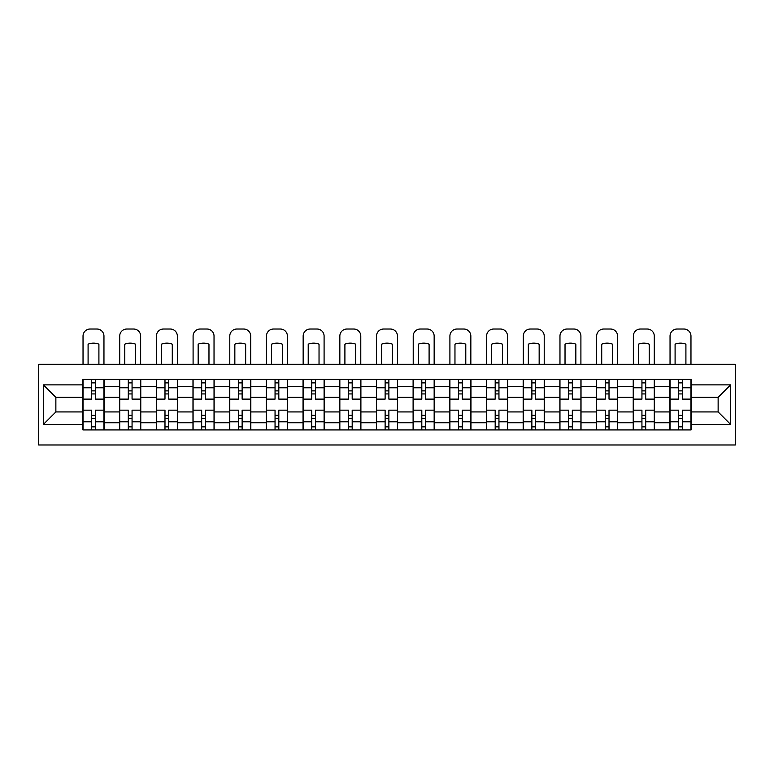 <?xml version="1.0" encoding="UTF-8"?>
<svg xmlns="http://www.w3.org/2000/svg" width="774" height="774" viewBox="0 0 774 774"><rect width="100%" height="100%" fill="white"/><g stroke="black" fill="none" stroke-linecap="round" stroke-linejoin="round"><path stroke-width="1.16" d="M38.7 444.973L735.3 444.973L735.3 364.302L38.7 364.302L38.7 444.973M119.602 429.918L119.602 386.526L104.084 386.526L104.084 429.918M104.084 386.526L104.084 379.357M119.602 386.526L119.602 379.357M140.771 379.357L140.771 429.918M156.29 429.918L156.29 379.357M177.459 379.357L177.459 429.918M192.978 429.918L192.978 379.357M214.146 379.357L214.146 429.918M229.665 429.918L229.665 379.357M250.834 379.357L250.834 429.918M266.353 429.918L266.353 379.357M287.522 379.357L287.522 429.918M303.04 429.918L303.04 379.357M324.209 379.357L324.209 429.918M339.728 429.918L339.728 379.357M360.897 379.357L360.897 429.918M376.416 429.918L376.416 379.357M397.584 379.357L397.584 429.918M413.103 429.918L413.103 379.357M434.272 379.357L434.272 429.918M449.791 429.918L449.791 379.357M470.96 379.357L470.96 429.918M486.478 429.918L486.478 379.357M507.647 379.357L507.647 429.918M523.166 429.918L523.166 379.357M544.335 379.357L544.335 429.918M559.854 429.918L559.854 379.357M581.022 379.357L581.022 429.918M596.541 429.918L596.541 379.357M617.71 379.357L617.71 429.918M633.229 429.918L633.229 379.357M654.398 379.357L654.398 429.918M669.916 429.918L669.916 379.357M669.916 411.932L654.398 411.932M633.229 411.932L617.71 411.932M596.541 411.932L581.022 411.932M559.854 411.932L544.335 411.932M523.166 411.932L507.647 411.932M486.478 411.932L470.96 411.932M449.791 411.932L434.272 411.932M413.103 411.932L397.584 411.932M376.416 411.932L360.897 411.932M339.728 411.932L324.209 411.932M303.04 411.932L287.522 411.932M266.353 411.932L250.834 411.932M229.665 411.932L214.146 411.932M192.978 411.932L177.459 411.932M156.29 411.932L140.771 411.932M119.602 411.932L104.084 411.932M669.916 397.352L654.398 397.352M633.229 397.352L617.71 397.352M596.541 397.352L581.022 397.352M559.854 397.352L544.335 397.352M523.166 397.352L507.647 397.352M486.478 397.352L470.96 397.352M449.791 397.352L434.272 397.352M413.103 397.352L397.584 397.352M376.416 397.352L360.897 397.352M339.728 397.352L324.209 397.352M303.04 397.352L287.522 397.352M266.353 397.352L250.834 397.352M229.665 397.352L214.146 397.352M192.978 397.352L177.459 397.352M156.29 397.352L140.771 397.352M119.602 397.352L104.084 397.352M55.863 411.932L82.915 411.932L82.915 397.352L55.863 397.352L55.863 411.932L43.402 424.394L43.402 384.881L82.915 384.881L82.915 397.352M691.085 397.352L691.085 411.932L718.137 411.932L718.137 397.352L691.085 397.352L691.085 379.357L82.915 379.357L82.915 384.881M691.085 384.881L730.598 384.881L730.598 424.394L691.085 424.394L691.085 411.932M82.915 411.932L82.915 429.918L691.085 429.918L691.085 424.394M82.915 424.394L43.402 424.394M95.376 426.397L91.613 426.397M91.613 382.888L95.376 382.888M132.064 426.397L128.3 426.397M128.3 382.888L132.064 382.888M168.751 426.397L164.988 426.397M164.988 382.888L168.751 382.888M205.439 426.397L201.675 426.397M201.675 382.888L205.439 382.888M242.127 426.397L238.363 426.397M238.363 382.888L242.127 382.888M278.814 426.397L275.051 426.397M275.051 382.888L278.814 382.888M315.502 426.397L311.738 426.397M311.738 382.888L315.502 382.888M352.189 426.397L348.435 426.397M348.435 382.888L352.189 382.888M388.877 426.397L385.123 426.397M385.123 382.888L388.877 382.888M425.565 426.397L421.811 426.397M421.811 382.888L425.565 382.888M462.262 426.397L458.498 426.397M458.498 382.888L462.262 382.888M498.949 426.397L495.186 426.397M495.186 382.888L498.949 382.888M535.637 426.397L531.873 426.397M531.873 382.888L535.637 382.888M572.325 426.397L568.561 426.397M568.561 382.888L572.325 382.888M609.012 426.397L605.249 426.397M605.249 382.888L609.012 382.888M645.7 426.397L641.936 426.397M641.936 382.888L645.7 382.888M682.387 426.397L678.624 426.397M678.624 382.888L682.387 382.888M43.402 384.881L55.863 397.352M718.137 411.932L730.598 424.394M718.137 397.352L730.598 384.881M103.958 429.918L103.958 399.113L95.376 399.113L95.376 379.357M91.613 379.357L91.613 399.113L83.031 399.113L83.031 379.357M103.958 399.113L103.958 379.357M83.031 429.918L83.031 410.162L91.613 410.162L91.613 429.918M95.376 429.918L95.376 410.162L103.958 410.162M91.613 393.937L95.376 393.937M83.031 410.162L83.031 399.113M95.376 415.338L91.613 415.338M95.376 426.861L91.613 426.861M91.613 418.395L95.376 418.395M95.376 390.88L91.613 390.88M91.613 382.414L95.376 382.414M103.958 364.302L103.958 336.08A7.053 7.053 0 0 0 96.905 329.027L90.084 329.027A7.053 7.053 0 0 0 83.031 336.08L83.031 364.302M88.091 364.302L88.091 344.178A14.58 14.58 0 0 1 98.908 344.178L98.908 364.302M140.645 429.918L140.645 399.113L132.064 399.113L132.064 379.357M128.3 379.357L128.3 399.113L119.718 399.113L119.718 379.357M140.645 399.113L140.645 379.357M119.718 429.918L119.718 410.162L128.3 410.162L128.3 429.918M132.064 429.918L132.064 410.162L140.645 410.162M128.3 393.937L132.064 393.937M119.718 410.162L119.718 399.113M132.064 415.338L128.3 415.338M132.064 426.861L128.3 426.861M128.3 418.395L132.064 418.395M132.064 390.88L128.3 390.88M128.3 382.414L132.064 382.414M140.645 364.302L140.645 336.08A7.053 7.053 0 0 0 133.592 329.027L126.772 329.027A7.053 7.053 0 0 0 119.718 336.08L119.718 364.302M124.778 364.302L124.778 344.178A14.58 14.58 0 0 1 135.595 344.178L135.595 364.302M177.343 429.918L177.343 399.113L168.751 399.113L168.751 379.357M164.988 379.357L164.988 399.113L156.406 399.113L156.406 379.357M177.343 399.113L177.343 379.357M156.406 429.918L156.406 410.162L164.988 410.162L164.988 429.918M168.751 429.918L168.751 410.162L177.343 410.162M164.988 393.937L168.751 393.937M156.406 410.162L156.406 399.113M168.751 415.338L164.988 415.338M168.751 426.861L164.988 426.861M164.988 418.395L168.751 418.395M168.751 390.88L164.988 390.88M164.988 382.414L168.751 382.414M177.343 364.302L177.343 336.08A7.053 7.053 0 0 0 170.28 329.027L163.459 329.027A7.053 7.053 0 0 0 156.406 336.08L156.406 364.302M161.466 364.302L161.466 344.178A14.58 14.58 0 0 1 172.283 344.178L172.283 364.302M214.03 429.918L214.03 399.113L205.439 399.113L205.439 379.357M201.675 379.357L201.675 399.113L193.094 399.113L193.094 379.357M214.03 399.113L214.03 379.357M193.094 429.918L193.094 410.162L201.675 410.162L201.675 429.918M205.439 429.918L205.439 410.162L214.03 410.162M201.675 393.937L205.439 393.937M193.094 410.162L193.094 399.113M205.439 415.338L201.675 415.338M205.439 426.861L201.675 426.861M201.675 418.395L205.439 418.395M205.439 390.88L201.675 390.88M201.675 382.414L205.439 382.414M214.03 364.302L214.03 336.08A7.053 7.053 0 0 0 206.968 329.027L200.147 329.027A7.053 7.053 0 0 0 193.094 336.08L193.094 364.302M198.154 364.302L198.154 344.178A14.58 14.58 0 0 1 208.97 344.178L208.97 364.302M250.718 429.918L250.718 399.113L242.127 399.113L242.127 379.357M238.363 379.357L238.363 399.113L229.781 399.113L229.781 379.357M250.718 399.113L250.718 379.357M229.781 429.918L229.781 410.162L238.363 410.162L238.363 429.918M242.127 429.918L242.127 410.162L250.718 410.162M238.363 393.937L242.127 393.937M229.781 410.162L229.781 399.113M242.127 415.338L238.363 415.338M242.127 426.861L238.363 426.861M238.363 418.395L242.127 418.395M242.127 390.88L238.363 390.88M238.363 382.414L242.127 382.414M250.718 364.302L250.718 336.08A7.053 7.053 0 0 0 243.655 329.027L236.834 329.027A7.053 7.053 0 0 0 229.781 336.08L229.781 364.302M234.841 364.302L234.841 344.178A14.58 14.58 0 0 1 245.658 344.178L245.658 364.302M287.406 429.918L287.406 399.113L278.814 399.113L278.814 379.357M275.051 379.357L275.051 399.113L266.469 399.113L266.469 379.357M287.406 399.113L287.406 379.357M266.469 429.918L266.469 410.162L275.051 410.162L275.051 429.918M278.814 429.918L278.814 410.162L287.406 410.162M275.051 393.937L278.814 393.937M266.469 410.162L266.469 399.113M278.814 415.338L275.051 415.338M278.814 426.861L275.051 426.861M275.051 418.395L278.814 418.395M278.814 390.88L275.051 390.88M275.051 382.414L278.814 382.414M287.406 364.302L287.406 336.08A7.053 7.053 0 0 0 280.343 329.027L273.522 329.027A7.053 7.053 0 0 0 266.469 336.08L266.469 364.302M271.529 364.302L271.529 344.178A14.58 14.58 0 0 1 282.346 344.178L282.346 364.302M324.093 429.918L324.093 399.113L315.502 399.113L315.502 379.357M311.738 379.357L311.738 399.113L303.156 399.113L303.156 379.357M324.093 399.113L324.093 379.357M303.156 429.918L303.156 410.162L311.738 410.162L311.738 429.918M315.502 429.918L315.502 410.162L324.093 410.162M311.738 393.937L315.502 393.937M303.156 410.162L303.156 399.113M315.502 415.338L311.738 415.338M315.502 426.861L311.738 426.861M311.738 418.395L315.502 418.395M315.502 390.88L311.738 390.88M311.738 382.414L315.502 382.414M324.093 364.302L324.093 336.08A7.053 7.053 0 0 0 317.03 329.027L310.21 329.027A7.053 7.053 0 0 0 303.156 336.08L303.156 364.302M308.216 364.302L308.216 344.178A14.58 14.58 0 0 1 319.033 344.178L319.033 364.302M360.781 429.918L360.781 399.113L352.189 399.113L352.189 379.357M348.435 379.357L348.435 399.113L339.844 399.113L339.844 379.357M360.781 399.113L360.781 379.357M339.844 429.918L339.844 410.162L348.435 410.162L348.435 429.918M352.189 429.918L352.189 410.162L360.781 410.162M348.435 393.937L352.189 393.937M339.844 410.162L339.844 399.113M352.189 415.338L348.435 415.338M352.189 426.861L348.435 426.861M348.435 418.395L352.189 418.395M352.189 390.88L348.435 390.88M348.435 382.414L352.189 382.414M360.781 364.302L360.781 336.08A7.053 7.053 0 0 0 353.718 329.027L346.907 329.027A7.053 7.053 0 0 0 339.844 336.08L339.844 364.302M344.904 364.302L344.904 344.178A14.58 14.58 0 0 1 355.721 344.178L355.721 364.302M397.468 429.918L397.468 399.113L388.877 399.113L388.877 379.357M385.123 379.357L385.123 399.113L376.532 399.113L376.532 379.357M397.468 399.113L397.468 379.357M376.532 429.918L376.532 410.162L385.123 410.162L385.123 429.918M388.877 429.918L388.877 410.162L397.468 410.162M385.123 393.937L388.877 393.937M376.532 410.162L376.532 399.113M388.877 415.338L385.123 415.338M388.877 426.861L385.123 426.861M385.123 418.395L388.877 418.395M388.877 390.88L385.123 390.88M385.123 382.414L388.877 382.414M397.468 364.302L397.468 336.08A7.053 7.053 0 0 0 390.406 329.027L383.594 329.027A7.053 7.053 0 0 0 376.532 336.08L376.532 364.302M381.592 364.302L381.592 344.178A14.58 14.58 0 0 1 392.408 344.178L392.408 364.302M434.156 429.918L434.156 399.113L425.565 399.113L425.565 379.357M421.811 379.357L421.811 399.113L413.219 399.113L413.219 379.357M434.156 399.113L434.156 379.357M413.219 429.918L413.219 410.162L421.811 410.162L421.811 429.918M425.565 429.918L425.565 410.162L434.156 410.162M421.811 393.937L425.565 393.937M413.219 410.162L413.219 399.113M425.565 415.338L421.811 415.338M425.565 426.861L421.811 426.861M421.811 418.395L425.565 418.395M425.565 390.88L421.811 390.88M421.811 382.414L425.565 382.414M434.156 364.302L434.156 336.08A7.053 7.053 0 0 0 427.093 329.027L420.282 329.027A7.053 7.053 0 0 0 413.219 336.08L413.219 364.302M418.279 364.302L418.279 344.178A14.58 14.58 0 0 1 429.096 344.178L429.096 364.302M470.844 429.918L470.844 399.113L462.262 399.113L462.262 379.357M458.498 379.357L458.498 399.113L449.907 399.113L449.907 379.357M470.844 399.113L470.844 379.357M449.907 429.918L449.907 410.162L458.498 410.162L458.498 429.918M462.262 429.918L462.262 410.162L470.844 410.162M458.498 393.937L462.262 393.937M449.907 410.162L449.907 399.113M462.262 415.338L458.498 415.338M462.262 426.861L458.498 426.861M458.498 418.395L462.262 418.395M462.262 390.88L458.498 390.88M458.498 382.414L462.262 382.414M470.844 364.302L470.844 336.08A7.053 7.053 0 0 0 463.79 329.027L456.97 329.027A7.053 7.053 0 0 0 449.907 336.08L449.907 364.302M454.967 364.302L454.967 344.178A14.58 14.58 0 0 1 465.784 344.178L465.784 364.302M507.531 429.918L507.531 399.113L498.949 399.113L498.949 379.357M495.186 379.357L495.186 399.113L486.594 399.113L486.594 379.357M507.531 399.113L507.531 379.357M486.594 429.918L486.594 410.162L495.186 410.162L495.186 429.918M498.949 429.918L498.949 410.162L507.531 410.162M495.186 393.937L498.949 393.937M486.594 410.162L486.594 399.113M498.949 415.338L495.186 415.338M498.949 426.861L495.186 426.861M495.186 418.395L498.949 418.395M498.949 390.88L495.186 390.88M495.186 382.414L498.949 382.414M507.531 364.302L507.531 336.08A7.053 7.053 0 0 0 500.478 329.027L493.657 329.027A7.053 7.053 0 0 0 486.594 336.08L486.594 364.302M491.654 364.302L491.654 344.178A14.58 14.58 0 0 1 502.471 344.178L502.471 364.302M544.219 429.918L544.219 399.113L535.637 399.113L535.637 379.357M531.873 379.357L531.873 399.113L523.282 399.113L523.282 379.357M544.219 399.113L544.219 379.357M523.282 429.918L523.282 410.162L531.873 410.162L531.873 429.918M535.637 429.918L535.637 410.162L544.219 410.162M531.873 393.937L535.637 393.937M523.282 410.162L523.282 399.113M535.637 415.338L531.873 415.338M535.637 426.861L531.873 426.861M531.873 418.395L535.637 418.395M535.637 390.88L531.873 390.88M531.873 382.414L535.637 382.414M544.219 364.302L544.219 336.08A7.053 7.053 0 0 0 537.166 329.027L530.345 329.027A7.053 7.053 0 0 0 523.282 336.08L523.282 364.302M528.342 364.302L528.342 344.178A14.58 14.58 0 0 1 539.159 344.178L539.159 364.302M580.906 429.918L580.906 399.113L572.325 399.113L572.325 379.357M568.561 379.357L568.561 399.113L559.97 399.113L559.97 379.357M580.906 399.113L580.906 379.357M559.97 429.918L559.97 410.162L568.561 410.162L568.561 429.918M572.325 429.918L572.325 410.162L580.906 410.162M568.561 393.937L572.325 393.937M559.97 410.162L559.97 399.113M572.325 415.338L568.561 415.338M572.325 426.861L568.561 426.861M568.561 418.395L572.325 418.395M572.325 390.88L568.561 390.88M568.561 382.414L572.325 382.414M580.906 364.302L580.906 336.08A7.053 7.053 0 0 0 573.853 329.027L567.032 329.027A7.053 7.053 0 0 0 559.97 336.08L559.97 364.302M565.03 364.302L565.03 344.178A14.58 14.58 0 0 1 575.846 344.178L575.846 364.302M617.594 429.918L617.594 399.113L609.012 399.113L609.012 379.357M605.249 379.357L605.249 399.113L596.657 399.113L596.657 379.357M617.594 399.113L617.594 379.357M596.657 429.918L596.657 410.162L605.249 410.162L605.249 429.918M609.012 429.918L609.012 410.162L617.594 410.162M605.249 393.937L609.012 393.937M596.657 410.162L596.657 399.113M609.012 415.338L605.249 415.338M609.012 426.861L605.249 426.861M605.249 418.395L609.012 418.395M609.012 390.88L605.249 390.88M605.249 382.414L609.012 382.414M617.594 364.302L617.594 336.08A7.053 7.053 0 0 0 610.541 329.027L603.72 329.027A7.053 7.053 0 0 0 596.657 336.08L596.657 364.302M601.717 364.302L601.717 344.178A14.58 14.58 0 0 1 612.534 344.178L612.534 364.302M654.282 429.918L654.282 399.113L645.7 399.113L645.7 379.357M641.936 379.357L641.936 399.113L633.355 399.113L633.355 379.357M654.282 399.113L654.282 379.357M633.355 429.918L633.355 410.162L641.936 410.162L641.936 429.918M645.7 429.918L645.7 410.162L654.282 410.162M641.936 393.937L645.7 393.937M633.355 410.162L633.355 399.113M645.7 415.338L641.936 415.338M645.7 426.861L641.936 426.861M641.936 418.395L645.7 418.395M645.7 390.88L641.936 390.88M641.936 382.414L645.7 382.414M654.282 364.302L654.282 336.08A7.053 7.053 0 0 0 647.228 329.027L640.408 329.027A7.053 7.053 0 0 0 633.355 336.08L633.355 364.302M638.405 364.302L638.405 344.178A14.58 14.58 0 0 1 649.222 344.178L649.222 364.302M690.969 429.918L690.969 399.113L682.387 399.113L682.387 379.357M678.624 379.357L678.624 399.113L670.042 399.113L670.042 379.357M690.969 399.113L690.969 379.357M670.042 429.918L670.042 410.162L678.624 410.162L678.624 429.918M682.387 429.918L682.387 410.162L690.969 410.162M678.624 393.937L682.387 393.937M670.042 410.162L670.042 399.113M682.387 415.338L678.624 415.338M682.387 426.861L678.624 426.861M678.624 418.395L682.387 418.395M682.387 390.88L678.624 390.88M678.624 382.414L682.387 382.414M690.969 364.302L690.969 336.08A7.053 7.053 0 0 0 683.916 329.027L677.095 329.027A7.053 7.053 0 0 0 670.042 336.08L670.042 364.302M675.092 364.302L675.092 344.178A14.58 14.58 0 0 1 685.909 344.178L685.909 364.302M633.229 386.526L617.71 386.526M596.541 386.526L581.022 386.526M559.854 386.526L544.335 386.526M523.166 386.526L507.647 386.526M486.478 386.526L470.96 386.526M449.791 386.526L434.272 386.526M413.103 386.526L397.584 386.526M376.416 386.526L360.897 386.526M339.728 386.526L324.209 386.526M303.04 386.526L287.522 386.526M266.353 386.526L250.834 386.526M229.665 386.526L214.146 386.526M192.978 386.526L177.459 386.526M156.29 386.526L140.771 386.526M669.916 386.526L654.398 386.526M633.229 422.749L617.71 422.749M596.541 422.749L581.022 422.749M559.854 422.749L544.335 422.749M523.166 422.749L507.647 422.749M486.478 422.749L470.96 422.749M449.791 422.749L434.272 422.749M413.103 422.749L397.584 422.749M376.416 422.749L360.897 422.749M339.728 422.749L324.209 422.749M303.04 422.749L287.522 422.749M266.353 422.749L250.834 422.749M229.665 422.749L214.146 422.749M192.978 422.749L177.459 422.749M156.29 422.749L140.771 422.749M119.602 422.749L104.084 422.749M669.916 422.749L654.398 422.749M103.958 387.474L95.376 387.474M91.613 387.474L83.031 387.474M91.613 387.784L83.031 387.784M91.613 421.491L83.031 421.491M91.613 421.811L83.031 421.811M103.958 421.811L95.376 421.811M103.958 387.784L95.376 387.784M103.958 421.491L95.376 421.491M140.645 387.474L132.064 387.474M128.3 387.474L119.718 387.474M128.3 387.784L119.718 387.784M128.3 421.491L119.718 421.491M128.3 421.811L119.718 421.811M140.645 421.811L132.064 421.811M140.645 387.784L132.064 387.784M140.645 421.491L132.064 421.491M177.343 387.474L168.751 387.474M164.988 387.474L156.406 387.474M164.988 387.784L156.406 387.784M164.988 421.491L156.406 421.491M164.988 421.811L156.406 421.811M177.343 421.811L168.751 421.811M177.343 387.784L168.751 387.784M177.343 421.491L168.751 421.491M214.03 387.474L205.439 387.474M201.675 387.474L193.094 387.474M201.675 387.784L193.094 387.784M201.675 421.491L193.094 421.491M201.675 421.811L193.094 421.811M214.03 421.811L205.439 421.811M214.03 387.784L205.439 387.784M214.03 421.491L205.439 421.491M250.718 387.474L242.127 387.474M238.363 387.474L229.781 387.474M238.363 387.784L229.781 387.784M238.363 421.491L229.781 421.491M238.363 421.811L229.781 421.811M250.718 421.811L242.127 421.811M250.718 387.784L242.127 387.784M250.718 421.491L242.127 421.491M287.406 387.474L278.814 387.474M275.051 387.474L266.469 387.474M275.051 387.784L266.469 387.784M275.051 421.491L266.469 421.491M275.051 421.811L266.469 421.811M287.406 421.811L278.814 421.811M287.406 387.784L278.814 387.784M287.406 421.491L278.814 421.491M324.093 387.474L315.502 387.474M311.738 387.474L303.156 387.474M311.738 387.784L303.156 387.784M311.738 421.491L303.156 421.491M311.738 421.811L303.156 421.811M324.093 421.811L315.502 421.811M324.093 387.784L315.502 387.784M324.093 421.491L315.502 421.491M360.781 387.474L352.189 387.474M348.435 387.474L339.844 387.474M348.435 387.784L339.844 387.784M348.435 421.491L339.844 421.491M348.435 421.811L339.844 421.811M360.781 421.811L352.189 421.811M360.781 387.784L352.189 387.784M360.781 421.491L352.189 421.491M397.468 387.474L388.877 387.474M385.123 387.474L376.532 387.474M385.123 387.784L376.532 387.784M385.123 421.491L376.532 421.491M385.123 421.811L376.532 421.811M397.468 421.811L388.877 421.811M397.468 387.784L388.877 387.784M397.468 421.491L388.877 421.491M434.156 387.474L425.565 387.474M421.811 387.474L413.219 387.474M421.811 387.784L413.219 387.784M421.811 421.491L413.219 421.491M421.811 421.811L413.219 421.811M434.156 421.811L425.565 421.811M434.156 387.784L425.565 387.784M434.156 421.491L425.565 421.491M470.844 387.474L462.262 387.474M458.498 387.474L449.907 387.474M458.498 387.784L449.907 387.784M458.498 421.491L449.907 421.491M458.498 421.811L449.907 421.811M470.844 421.811L462.262 421.811M470.844 387.784L462.262 387.784M470.844 421.491L462.262 421.491M507.531 387.474L498.949 387.474M495.186 387.474L486.594 387.474M495.186 387.784L486.594 387.784M495.186 421.491L486.594 421.491M495.186 421.811L486.594 421.811M507.531 421.811L498.949 421.811M507.531 387.784L498.949 387.784M507.531 421.491L498.949 421.491M544.219 387.474L535.637 387.474M531.873 387.474L523.282 387.474M531.873 387.784L523.282 387.784M531.873 421.491L523.282 421.491M531.873 421.811L523.282 421.811M544.219 421.811L535.637 421.811M544.219 387.784L535.637 387.784M544.219 421.491L535.637 421.491M580.906 387.474L572.325 387.474M568.561 387.474L559.97 387.474M568.561 387.784L559.97 387.784M568.561 421.491L559.97 421.491M568.561 421.811L559.97 421.811M580.906 421.811L572.325 421.811M580.906 387.784L572.325 387.784M580.906 421.491L572.325 421.491M617.594 387.474L609.012 387.474M605.249 387.474L596.657 387.474M605.249 387.784L596.657 387.784M605.249 421.491L596.657 421.491M605.249 421.811L596.657 421.811M617.594 421.811L609.012 421.811M617.594 387.784L609.012 387.784M617.594 421.491L609.012 421.491M654.282 387.474L645.7 387.474M641.936 387.474L633.355 387.474M641.936 387.784L633.355 387.784M641.936 421.491L633.355 421.491M641.936 421.811L633.355 421.811M654.282 421.811L645.7 421.811M654.282 387.784L645.7 387.784M654.282 421.491L645.7 421.491M690.969 387.474L682.387 387.474M678.624 387.474L670.042 387.474M678.624 387.784L670.042 387.784M678.624 421.491L670.042 421.491M678.624 421.811L670.042 421.811M690.969 421.811L682.387 421.811M690.969 387.784L682.387 387.784M690.969 421.491L682.387 421.491"/></g></svg>
